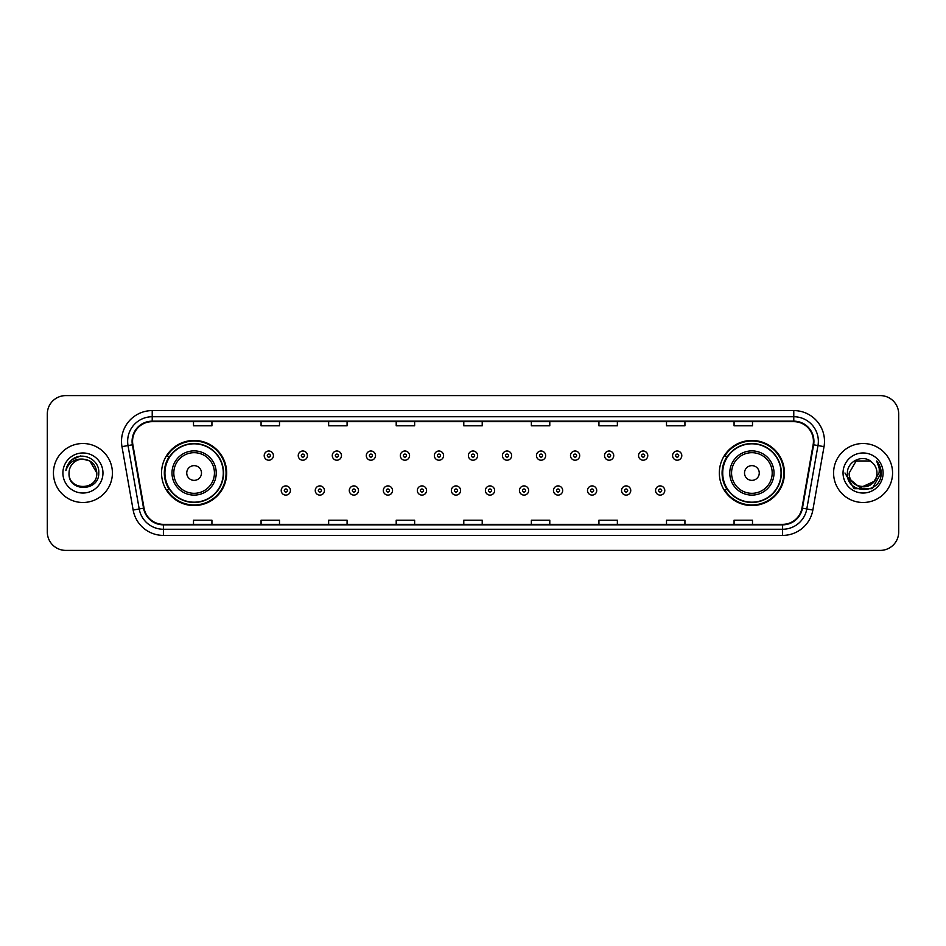 <?xml version="1.0" encoding="UTF-8"?>
<svg xmlns="http://www.w3.org/2000/svg" width="946" height="946" viewBox="0 0 946 946"><rect width="100%" height="100%" fill="white"/><g stroke="black" fill="none" stroke-linecap="round" stroke-linejoin="round"><path stroke-width="1.42" d="M719.327 473A32.554 32.554 0 0 0 751.881 505.554A32.554 32.554 0 0 0 784.447 473A32.554 32.554 0 0 0 751.881 440.446A32.554 32.554 0 0 0 719.327 473M161.553 473A32.554 32.554 0 0 0 194.119 505.554A32.554 32.554 0 0 0 226.673 473A32.554 32.554 0 0 0 194.119 440.446A32.554 32.554 0 0 0 161.553 473M169.369 489.59A29.787 29.787 0 0 1 169.369 456.41M727.131 489.59A29.787 29.787 0 0 1 727.131 456.41M47.3 414.029L47.3 531.971A18.423 18.423 0 0 0 65.723 550.395L880.277 550.395A18.423 18.423 0 0 0 898.7 531.971L898.7 414.029A18.423 18.423 0 0 0 880.277 395.605L65.723 395.605A18.423 18.423 0 0 0 47.3 414.029L47.3 531.971M53.437 473A29.492 29.492 0 0 0 82.929 502.492A29.492 29.492 0 0 0 112.408 473A29.492 29.492 0 0 0 82.929 443.508A29.492 29.492 0 0 0 53.437 473A29.492 29.492 0 0 0 82.929 502.492A29.492 29.492 0 0 0 112.408 473A29.492 29.492 0 0 0 82.929 443.508A29.492 29.492 0 0 0 53.437 473M833.592 473A29.492 29.492 0 0 0 863.071 502.492A29.492 29.492 0 0 0 892.563 473A29.492 29.492 0 0 0 863.071 443.508A29.492 29.492 0 0 0 833.592 473A29.492 29.492 0 0 0 863.071 502.492A29.492 29.492 0 0 0 892.563 473A29.492 29.492 0 0 0 863.071 443.508A29.492 29.492 0 0 0 833.592 473M132.558 441.297A19.653 19.653 0 0 1 152.223 421.644L793.777 421.644A19.653 19.653 0 0 1 813.134 444.715L801.96 508.108A19.653 19.653 0 0 1 782.602 524.356L163.398 524.356A19.653 19.653 0 0 1 144.04 508.108L132.866 444.715A19.653 19.653 0 0 1 132.558 441.297M132.073 441.297A20.15 20.15 0 0 0 132.381 444.797L143.556 508.191A20.15 20.15 0 0 0 163.398 524.841L782.602 524.841A20.15 20.15 0 0 0 802.445 508.191L813.619 444.797A20.15 20.15 0 0 0 793.777 421.159L152.223 421.159A20.15 20.15 0 0 0 132.073 441.297M121.975 446.642A30.71 30.71 0 0 1 152.223 410.588L793.777 410.588A30.71 30.71 0 0 1 824.025 446.642L812.851 510.036A30.71 30.71 0 0 1 782.602 535.412L163.398 535.412A30.71 30.71 0 0 1 133.15 510.036L121.975 446.642L128.017 445.566A24.572 24.572 0 0 1 152.223 416.737L793.777 416.737A24.572 24.572 0 0 1 817.983 445.566L806.796 508.96A24.572 24.572 0 0 1 782.602 529.263L163.398 529.263A24.572 24.572 0 0 1 139.204 508.96L128.017 445.566A24.572 24.572 0 0 1 127.651 441.297M880.277 395.605L65.723 395.605M65.723 550.395L880.277 550.395M898.7 531.971L898.7 414.029M802.445 508.191L806.796 508.96L817.983 445.566L824.025 446.642M463.788 421.644L463.788 425.806L482.212 425.806L482.212 421.644M396.208 421.644L396.208 425.806L414.644 425.806L414.644 421.644M328.64 421.644L328.64 425.806L347.076 425.806L347.076 421.644M261.072 421.644L261.072 425.806L279.496 425.806L279.496 421.644M193.504 421.644L193.504 425.806L211.928 425.806L211.928 421.644M531.356 421.644L531.356 425.806L549.792 425.806L549.792 421.644M598.924 421.644L598.924 425.806L617.36 425.806L617.36 421.644M666.504 421.644L666.504 425.806L684.928 425.806L684.928 421.644M734.072 421.644L734.072 425.806L752.496 425.806L752.496 421.644M482.212 524.356L482.212 520.194L463.788 520.194L463.788 524.356M414.644 524.356L414.644 520.194L396.208 520.194L396.208 524.356M347.076 524.356L347.076 520.194L328.64 520.194L328.64 524.356M279.496 524.356L279.496 520.194L261.072 520.194L261.072 524.356M211.928 524.356L211.928 520.194L193.504 520.194L193.504 524.356M549.792 524.356L549.792 520.194L531.356 520.194L531.356 524.356M617.36 524.356L617.36 520.194L598.924 520.194L598.924 524.356M684.928 524.356L684.928 520.194L666.504 520.194L666.504 524.356M752.496 524.356L752.496 520.194L734.072 520.194L734.072 524.356M96.811 473C97.663 490.915 68.195 490.915 69.046 473C67.745 492.405 99.389 491.955 98.762 473C99.838 459.721 82.586 451.112 72.369 459.401C68.762 462.298 66.598 466.011 65.889 470.564C68.751 462.417 74.427 458.609 82.929 459.117L89.87 460.974L96.811 473C97.663 490.915 68.195 490.915 69.046 473C68.195 490.915 97.663 490.915 96.811 473C97.663 490.915 68.195 490.915 69.046 473C68.195 490.915 97.663 490.915 96.811 473L89.87 460.974L82.929 459.117L89.87 460.974L96.811 473C95.995 464.569 91.36 459.933 82.929 459.117A13.883 13.883 0 0 0 69.046 473M62.897 473A20.032 20.032 0 0 0 82.929 493.032A20.032 20.032 0 0 0 102.96 473A20.032 20.032 0 0 0 82.929 452.968A20.032 20.032 0 0 0 62.897 473M72.369 459.413L80.741 455.925M201.486 473A7.367 7.367 0 0 0 194.119 465.633A7.367 7.367 0 0 0 186.74 473A7.367 7.367 0 0 0 194.119 480.367A7.367 7.367 0 0 0 201.486 473M216.232 473A22.113 22.113 0 0 0 194.119 450.887A22.113 22.113 0 0 0 171.995 473A22.113 22.113 0 0 0 194.119 495.113A22.113 22.113 0 0 0 216.232 473A22.113 22.113 0 0 1 194.119 495.113A22.113 22.113 0 0 1 171.995 473M223.291 473A29.184 29.184 0 0 0 194.119 443.816A29.184 29.184 0 0 0 164.935 473A29.184 29.184 0 0 0 194.119 502.184A29.184 29.184 0 0 0 223.291 473M226.059 473A31.939 31.939 0 0 1 166.815 489.59L169.772 489.59A29.456 29.456 0 0 0 223.563 473.071A29.456 29.456 0 0 0 169.772 456.41L166.815 456.41A31.939 31.939 0 0 1 226.059 473M759.26 473A7.367 7.367 0 0 0 751.881 465.633A7.367 7.367 0 0 0 744.514 473A7.367 7.367 0 0 0 751.881 480.367A7.367 7.367 0 0 0 759.26 473M774.005 473A22.113 22.113 0 0 0 751.881 450.887A22.113 22.113 0 0 0 729.768 473A22.113 22.113 0 0 0 751.881 495.113A22.113 22.113 0 0 0 774.005 473A22.113 22.113 0 0 1 751.881 495.113A22.113 22.113 0 0 1 729.768 473M781.065 473A29.184 29.184 0 0 0 751.881 443.816A29.184 29.184 0 0 0 722.709 473A29.184 29.184 0 0 0 751.881 502.184A29.184 29.184 0 0 0 781.065 473M783.832 473A31.939 31.939 0 0 1 724.589 489.59L727.545 489.59A29.456 29.456 0 0 0 781.337 473.071A29.456 29.456 0 0 0 727.545 456.41L724.589 456.41A31.939 31.939 0 0 1 783.832 473M876.954 473C877.805 490.915 848.337 490.915 849.189 473L856.13 460.974L870.013 460.974L872.165 462.511C863.651 453.572 847.238 460.939 847.391 473C845.83 494.439 880.584 494.995 881.152 474.041L881.175 473C881.128 468.447 879.614 464.451 876.635 460.998C878.905 464.723 879.697 468.719 879.023 473L873.714 481.916A13.883 13.883 0 0 0 876.954 473C877.805 490.915 848.337 490.915 849.189 473C848.337 490.915 877.805 490.915 876.954 473A13.883 13.883 0 0 0 872.165 462.511M873.714 481.916C866.347 491.885 848.467 485.511 849.189 473M874.601 481.183L860.115 487.746L847.829 477.505M843.04 473A20.032 20.032 0 0 0 863.071 493.032A20.032 20.032 0 0 0 883.103 473A20.032 20.032 0 0 0 863.071 452.968A20.032 20.032 0 0 0 843.04 473M876.635 460.998L881.175 473.532L880.324 467.513L881.175 473M844.967 473L854.013 488.68L872.129 488.68L881.175 473L876.765 461.151L881.175 473.52L876.907 461.305M876.765 461.151L881.175 473.532M273.418 455.617A4.612 4.612 0 0 1 268.806 460.217A4.612 4.612 0 0 1 264.206 455.617A4.612 4.612 0 0 1 268.806 451.006A4.612 4.612 0 0 1 273.418 455.617A4.612 4.612 0 0 0 268.806 451.006A4.612 4.612 0 0 0 264.206 455.617M307.45 455.617A4.612 4.612 0 0 1 302.838 460.217A4.612 4.612 0 0 1 298.238 455.617A4.612 4.612 0 0 1 302.838 451.006A4.612 4.612 0 0 1 307.45 455.617A4.612 4.612 0 0 0 302.838 451.006A4.612 4.612 0 0 0 298.238 455.617M341.482 455.617A4.612 4.612 0 0 1 336.871 460.217A4.612 4.612 0 0 1 332.271 455.617A4.612 4.612 0 0 1 336.871 451.006A4.612 4.612 0 0 1 341.482 455.617A4.612 4.612 0 0 0 336.871 451.006A4.612 4.612 0 0 0 332.271 455.617M375.515 455.617A4.612 4.612 0 0 1 370.903 460.217A4.612 4.612 0 0 1 366.303 455.617A4.612 4.612 0 0 1 370.903 451.006A4.612 4.612 0 0 1 375.515 455.617A4.612 4.612 0 0 0 370.903 451.006A4.612 4.612 0 0 0 366.303 455.617M409.547 455.617A4.612 4.612 0 0 1 404.935 460.217A4.612 4.612 0 0 1 400.335 455.617A4.612 4.612 0 0 1 404.935 451.006A4.612 4.612 0 0 1 409.547 455.617A4.612 4.612 0 0 0 404.935 451.006A4.612 4.612 0 0 0 400.335 455.617M443.579 455.617A4.612 4.612 0 0 1 438.968 460.217A4.612 4.612 0 0 1 434.356 455.617A4.612 4.612 0 0 1 438.968 451.006A4.612 4.612 0 0 1 443.579 455.617A4.612 4.612 0 0 0 438.968 451.006A4.612 4.612 0 0 0 434.356 455.617M477.612 455.617A4.612 4.612 0 0 1 473 460.217A4.612 4.612 0 0 1 468.388 455.617A4.612 4.612 0 0 1 473 451.006A4.612 4.612 0 0 1 477.612 455.617A4.612 4.612 0 0 0 473 451.006A4.612 4.612 0 0 0 468.388 455.617M511.644 455.617A4.612 4.612 0 0 1 507.032 460.217A4.612 4.612 0 0 1 502.421 455.617A4.612 4.612 0 0 1 507.032 451.006A4.612 4.612 0 0 1 511.644 455.617A4.612 4.612 0 0 0 507.032 451.006A4.612 4.612 0 0 0 502.421 455.617M545.665 455.617A4.612 4.612 0 0 1 541.065 460.217A4.612 4.612 0 0 1 536.453 455.617A4.612 4.612 0 0 1 541.065 451.006A4.612 4.612 0 0 1 545.665 455.617A4.612 4.612 0 0 0 541.065 451.006A4.612 4.612 0 0 0 536.453 455.617M579.697 455.617A4.612 4.612 0 0 1 575.097 460.217A4.612 4.612 0 0 1 570.485 455.617A4.612 4.612 0 0 1 575.097 451.006A4.612 4.612 0 0 1 579.697 455.617A4.612 4.612 0 0 0 575.097 451.006A4.612 4.612 0 0 0 570.485 455.617M613.729 455.617A4.612 4.612 0 0 1 609.129 460.217A4.612 4.612 0 0 1 604.518 455.617A4.612 4.612 0 0 1 609.129 451.006A4.612 4.612 0 0 1 613.729 455.617A4.612 4.612 0 0 0 609.129 451.006A4.612 4.612 0 0 0 604.518 455.617M647.762 455.617A4.612 4.612 0 0 1 643.162 460.217A4.612 4.612 0 0 1 638.55 455.617A4.612 4.612 0 0 1 643.162 451.006A4.612 4.612 0 0 1 647.762 455.617A4.612 4.612 0 0 0 643.162 451.006A4.612 4.612 0 0 0 638.55 455.617M681.794 455.617A4.612 4.612 0 0 1 677.194 460.217A4.612 4.612 0 0 1 672.582 455.617A4.612 4.612 0 0 1 677.194 451.006A4.612 4.612 0 0 1 681.794 455.617A4.612 4.612 0 0 0 677.194 451.006A4.612 4.612 0 0 0 672.582 455.617M281.222 490.513A4.612 4.612 0 0 1 285.822 485.901A4.612 4.612 0 0 1 290.434 490.513A4.612 4.612 0 0 1 285.822 495.113A4.612 4.612 0 0 1 281.222 490.513A4.612 4.612 0 0 0 285.822 495.113A4.612 4.612 0 0 0 290.434 490.513M315.255 490.513A4.612 4.612 0 0 1 319.854 485.901A4.612 4.612 0 0 1 324.466 490.513A4.612 4.612 0 0 1 319.854 495.113A4.612 4.612 0 0 1 315.255 490.513A4.612 4.612 0 0 0 319.854 495.113A4.612 4.612 0 0 0 324.466 490.513M349.287 490.513A4.612 4.612 0 0 1 353.887 485.901A4.612 4.612 0 0 1 358.499 490.513A4.612 4.612 0 0 1 353.887 495.113A4.612 4.612 0 0 1 349.287 490.513A4.612 4.612 0 0 0 353.887 495.113A4.612 4.612 0 0 0 358.499 490.513M383.319 490.513A4.612 4.612 0 0 1 387.919 485.901A4.612 4.612 0 0 1 392.531 490.513A4.612 4.612 0 0 1 387.919 495.113A4.612 4.612 0 0 1 383.319 490.513A4.612 4.612 0 0 0 387.919 495.113A4.612 4.612 0 0 0 392.531 490.513M417.352 490.513A4.612 4.612 0 0 1 421.951 485.901A4.612 4.612 0 0 1 426.563 490.513A4.612 4.612 0 0 1 421.951 495.113A4.612 4.612 0 0 1 417.352 490.513A4.612 4.612 0 0 0 421.951 495.113A4.612 4.612 0 0 0 426.563 490.513M451.372 490.513A4.612 4.612 0 0 1 455.984 485.901A4.612 4.612 0 0 1 460.596 490.513A4.612 4.612 0 0 1 455.984 495.113A4.612 4.612 0 0 1 451.372 490.513A4.612 4.612 0 0 0 455.984 495.113A4.612 4.612 0 0 0 460.596 490.513M485.404 490.513A4.612 4.612 0 0 1 490.016 485.901A4.612 4.612 0 0 1 494.628 490.513A4.612 4.612 0 0 1 490.016 495.113A4.612 4.612 0 0 1 485.404 490.513A4.612 4.612 0 0 0 490.016 495.113A4.612 4.612 0 0 0 494.628 490.513M519.437 490.513A4.612 4.612 0 0 1 524.049 485.901A4.612 4.612 0 0 1 528.648 490.513A4.612 4.612 0 0 1 524.049 495.113A4.612 4.612 0 0 1 519.437 490.513A4.612 4.612 0 0 0 524.049 495.113A4.612 4.612 0 0 0 528.648 490.513M553.469 490.513A4.612 4.612 0 0 1 558.081 485.901A4.612 4.612 0 0 1 562.681 490.513A4.612 4.612 0 0 1 558.081 495.113A4.612 4.612 0 0 1 553.469 490.513A4.612 4.612 0 0 0 558.081 495.113A4.612 4.612 0 0 0 562.681 490.513M587.501 490.513A4.612 4.612 0 0 1 592.113 485.901A4.612 4.612 0 0 1 596.713 490.513A4.612 4.612 0 0 1 592.113 495.113A4.612 4.612 0 0 1 587.501 490.513A4.612 4.612 0 0 0 592.113 495.113A4.612 4.612 0 0 0 596.713 490.513M621.534 490.513A4.612 4.612 0 0 1 626.146 485.901A4.612 4.612 0 0 1 630.745 490.513A4.612 4.612 0 0 1 626.146 495.113A4.612 4.612 0 0 1 621.534 490.513A4.612 4.612 0 0 0 626.146 495.113A4.612 4.612 0 0 0 630.745 490.513M655.566 490.513A4.612 4.612 0 0 1 660.178 485.901A4.612 4.612 0 0 1 664.778 490.513A4.612 4.612 0 0 1 660.178 495.113A4.612 4.612 0 0 1 655.566 490.513A4.612 4.612 0 0 0 660.178 495.113A4.612 4.612 0 0 0 664.778 490.513M793.777 410.588L793.777 421.159M128.017 445.566L132.381 444.797M163.398 535.412L163.398 524.841M782.602 524.841L782.602 535.412M133.15 510.036L143.556 508.191M813.619 444.797L817.983 445.566M152.223 410.588L152.223 421.159M806.796 508.96L812.851 510.036M214.435 473A20.315 20.315 0 0 0 194.119 452.685A20.315 20.315 0 0 0 173.804 473A20.315 20.315 0 0 0 194.119 493.315A20.315 20.315 0 0 0 214.435 473M772.196 473A20.315 20.315 0 0 0 751.881 452.685A20.315 20.315 0 0 0 731.565 473A20.315 20.315 0 0 0 751.881 493.315A20.315 20.315 0 0 0 772.196 473M267.28 455.617A1.537 1.537 0 0 0 268.806 457.155A1.537 1.537 0 0 0 270.343 455.617A1.537 1.537 0 0 0 268.806 454.08A1.537 1.537 0 0 0 267.28 455.617M301.313 455.617A1.537 1.537 0 0 0 302.838 457.155A1.537 1.537 0 0 0 304.375 455.617A1.537 1.537 0 0 0 302.838 454.08A1.537 1.537 0 0 0 301.313 455.617M335.333 455.617A1.537 1.537 0 0 0 336.871 457.155A1.537 1.537 0 0 0 338.408 455.617A1.537 1.537 0 0 0 336.871 454.08A1.537 1.537 0 0 0 335.333 455.617M369.366 455.617A1.537 1.537 0 0 0 370.903 457.155A1.537 1.537 0 0 0 372.44 455.617A1.537 1.537 0 0 0 370.903 454.08A1.537 1.537 0 0 0 369.366 455.617M403.398 455.617A1.537 1.537 0 0 0 404.935 457.155A1.537 1.537 0 0 0 406.473 455.617A1.537 1.537 0 0 0 404.935 454.08A1.537 1.537 0 0 0 403.398 455.617M437.43 455.617A1.537 1.537 0 0 0 438.968 457.155A1.537 1.537 0 0 0 440.505 455.617A1.537 1.537 0 0 0 438.968 454.08A1.537 1.537 0 0 0 437.43 455.617M471.463 455.617A1.537 1.537 0 0 0 473 457.155A1.537 1.537 0 0 0 474.537 455.617A1.537 1.537 0 0 0 473 454.08A1.537 1.537 0 0 0 471.463 455.617M505.495 455.617A1.537 1.537 0 0 0 507.032 457.155A1.537 1.537 0 0 0 508.57 455.617A1.537 1.537 0 0 0 507.032 454.08A1.537 1.537 0 0 0 505.495 455.617M539.527 455.617A1.537 1.537 0 0 0 541.065 457.155A1.537 1.537 0 0 0 542.602 455.617A1.537 1.537 0 0 0 541.065 454.08A1.537 1.537 0 0 0 539.527 455.617M573.56 455.617A1.537 1.537 0 0 0 575.097 457.155A1.537 1.537 0 0 0 576.634 455.617A1.537 1.537 0 0 0 575.097 454.08A1.537 1.537 0 0 0 573.56 455.617M607.592 455.617A1.537 1.537 0 0 0 609.129 457.155A1.537 1.537 0 0 0 610.667 455.617A1.537 1.537 0 0 0 609.129 454.08A1.537 1.537 0 0 0 607.592 455.617M641.625 455.617A1.537 1.537 0 0 0 643.162 457.155A1.537 1.537 0 0 0 644.687 455.617A1.537 1.537 0 0 0 643.162 454.08A1.537 1.537 0 0 0 641.625 455.617M675.657 455.617A1.537 1.537 0 0 0 677.194 457.155A1.537 1.537 0 0 0 678.72 455.617A1.537 1.537 0 0 0 677.194 454.08A1.537 1.537 0 0 0 675.657 455.617M287.359 490.513A1.537 1.537 0 0 0 285.822 488.976A1.537 1.537 0 0 0 284.297 490.513A1.537 1.537 0 0 0 285.822 492.038A1.537 1.537 0 0 0 287.359 490.513M321.392 490.513A1.537 1.537 0 0 0 319.854 488.976A1.537 1.537 0 0 0 318.317 490.513A1.537 1.537 0 0 0 319.854 492.038A1.537 1.537 0 0 0 321.392 490.513M355.424 490.513A1.537 1.537 0 0 0 353.887 488.976A1.537 1.537 0 0 0 352.35 490.513A1.537 1.537 0 0 0 353.887 492.038A1.537 1.537 0 0 0 355.424 490.513M389.456 490.513A1.537 1.537 0 0 0 387.919 488.976A1.537 1.537 0 0 0 386.382 490.513A1.537 1.537 0 0 0 387.919 492.038A1.537 1.537 0 0 0 389.456 490.513M423.489 490.513A1.537 1.537 0 0 0 421.951 488.976A1.537 1.537 0 0 0 420.414 490.513A1.537 1.537 0 0 0 421.951 492.038A1.537 1.537 0 0 0 423.489 490.513M457.521 490.513A1.537 1.537 0 0 0 455.984 488.976A1.537 1.537 0 0 0 454.447 490.513A1.537 1.537 0 0 0 455.984 492.038A1.537 1.537 0 0 0 457.521 490.513M491.553 490.513A1.537 1.537 0 0 0 490.016 488.976A1.537 1.537 0 0 0 488.479 490.513A1.537 1.537 0 0 0 490.016 492.038A1.537 1.537 0 0 0 491.553 490.513M525.586 490.513A1.537 1.537 0 0 0 524.049 488.976A1.537 1.537 0 0 0 522.511 490.513A1.537 1.537 0 0 0 524.049 492.038A1.537 1.537 0 0 0 525.586 490.513M559.618 490.513A1.537 1.537 0 0 0 558.081 488.976A1.537 1.537 0 0 0 556.544 490.513A1.537 1.537 0 0 0 558.081 492.038A1.537 1.537 0 0 0 559.618 490.513M593.65 490.513A1.537 1.537 0 0 0 592.113 488.976A1.537 1.537 0 0 0 590.576 490.513A1.537 1.537 0 0 0 592.113 492.038A1.537 1.537 0 0 0 593.65 490.513M627.683 490.513A1.537 1.537 0 0 0 626.146 488.976A1.537 1.537 0 0 0 624.608 490.513A1.537 1.537 0 0 0 626.146 492.038A1.537 1.537 0 0 0 627.683 490.513M661.703 490.513A1.537 1.537 0 0 0 660.178 488.976A1.537 1.537 0 0 0 658.641 490.513A1.537 1.537 0 0 0 660.178 492.038A1.537 1.537 0 0 0 661.703 490.513"/></g></svg>
